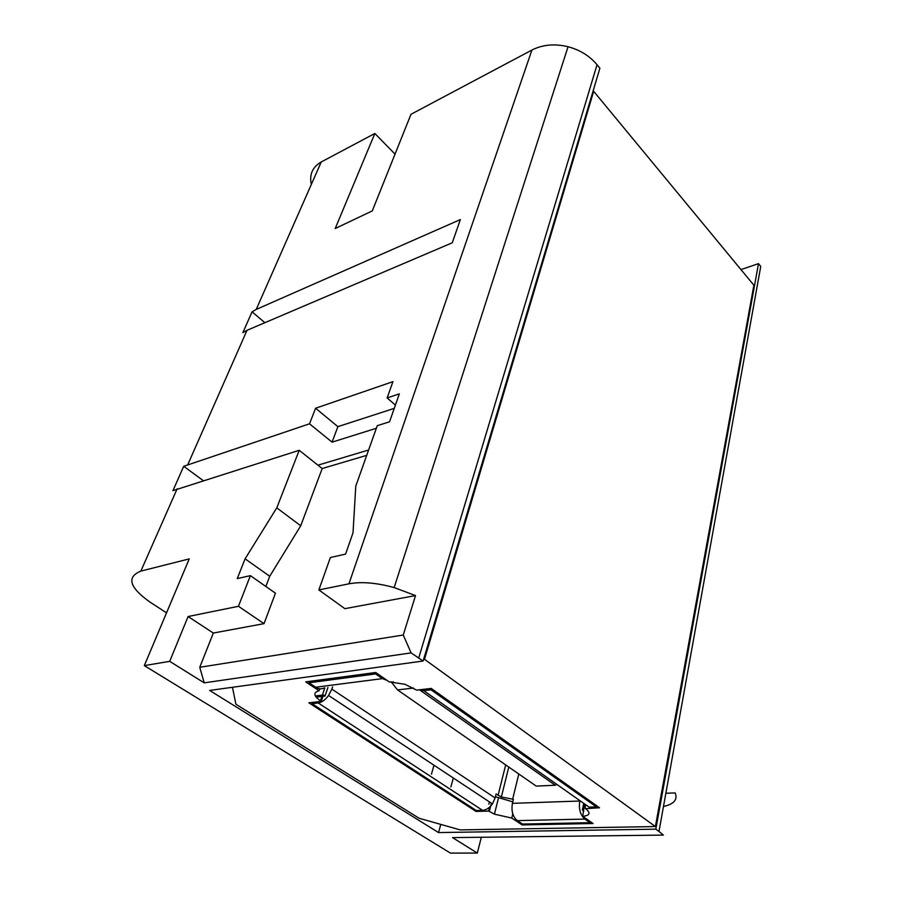 <?xml version="1.0" encoding="UTF-8"?>
<svg xmlns="http://www.w3.org/2000/svg" width="898" height="898" viewBox="0 0 898 898"><rect width="100%" height="100%" fill="white"/><g stroke="black" fill="none" stroke-linecap="round" stroke-linejoin="round"><path stroke-width="1.35" d="M166.534 612.84L150.168 602.221C129.379 587.449 126.27 577.077 140.851 571.106L189.242 558.893L144.32 665.609L169.7 661.343L188.097 616.533L238.441 606.296L264.023 623.65L275.439 593.185L250.385 575.64L238.441 606.296M203.195 480.587L183.72 466.286L309.518 423.811L332.069 442.153L376.352 428.267M247.017 330.307L242.853 332.653L252.08 311.808L256.233 309.417L460.382 219.561L452.255 242.797L247.017 330.307L187.918 464.356M394.256 408.377L337.884 426.651L315.591 408.242L392.931 381.65L387.139 397.937L399.341 393.863L389.552 421.802L377.272 425.674L355.788 486.087L353.015 532.817L345.584 554.1L330.374 557.535L318.857 589.941L348.94 583.823L531.93 50.041L410.992 114.282L372.277 210.907L335.212 228.519L374.859 133.476L321.237 161.966C312.482 167.062 309.181 174.549 311.337 184.416M366.721 455.353L322.18 468.531L299.202 450.302L172.944 490.656L183.72 466.286M315.591 408.242L309.518 423.811M740.985 269.591L758.507 263.642L760.741 266.403L658.975 831.469L655.821 829.18L438.55 832.569L440.761 824.398M374.859 133.476L395.03 154.119M264.023 623.65L213.331 633.045L199.76 667.281L403.258 635.032L415.516 595.576L344.854 608.664L318.857 589.941M199.76 667.281L204.205 682.85L411.104 652.891L403.258 635.032M322.18 468.531L300.718 525.779L276.797 507.841L245.087 558.825L237.263 578.604L250.385 575.64M368.618 450.01L317.948 465.175M531.93 50.041C542.594 44.619 554.638 43.519 568.052 46.718C580.074 49.985 589.739 55.99 597.035 64.746L599.886 68.248L423.115 661.018L209.627 690.427L438.55 832.569M663.465 806.505C674.005 804.125 677.889 799.59 675.139 792.923L665.856 793.271M348.94 583.823C361.411 581.477 376.486 582.735 394.155 587.584L415.516 595.576M300.718 525.779L269.726 576.269L265.853 586.473M299.202 450.302L276.797 507.841M144.32 665.609L450.437 853.1L477.321 853.066L481.317 837.262M658.975 831.469L663.364 835.095L452.513 837.61L477.321 853.066M411.104 652.891L423.115 661.018M204.205 682.85L169.7 661.343M213.331 633.045L188.097 616.533M264.865 322.696L252.08 311.808M337.884 426.651L332.069 442.153M395.401 405.11L387.139 397.937M450.908 786.895L453.322 778.016M655.821 829.18L758.507 263.642M269.726 576.269L245.087 558.825M431.467 774.155L433.97 765.208M423.587 659.424L424.496 659.289L655.394 826.553L460.158 829.898L419.097 818.246L235.905 704.245L232.447 687.284M582.723 816.327L593.073 823.522L522.153 824.925L511.781 818.067L494.439 814.172L488.635 811.062L476.052 811.433L308.89 702.82L321.26 701.36L320.44 700.833C313.503 695.804 313.054 692.437 319.093 690.742L305.69 681.885L375.69 672.501L389.238 681.908L404.852 684.265L416.694 690.135L431.22 688.429L599.527 807.773L585.642 808.671C590.94 812.948 589.964 815.507 582.723 816.327L584.519 803.89M655.394 826.553L753.882 285.216L593.668 91.304L424.496 659.289M583.756 803.362L582.331 810.052L583.206 810.03M332.597 686.88L331.856 689.103L495.124 797.963L492.43 803.89C489.522 807.908 486.233 810.063 482.563 810.333L318.218 702.977L312.055 703.695L476.288 810.524L482.563 810.333M579.872 800.623L579.782 801.027C578.615 809.008 580.31 815.036 584.867 819.088L517.315 820.626C512.758 816.753 511.13 810.984 512.432 803.34L513.409 799.321L501.342 796.997L496.123 793.967L495.124 797.963M413.462 688.036L397.556 689.933L391.146 681.84M391.012 682.244L393.549 681.93M557.108 784.583L555.233 785.234L419.905 690.102M397.556 689.933L536.241 786.098L555.233 785.234M319.093 690.742L319.778 688.755M512.803 801.847L495.427 796.728M318.218 702.977C321.843 702.382 325.301 699.879 328.578 695.467L331.856 689.103M322.966 696.298L325.031 696.04L327.916 687.486M321.933 696.421L316.13 697.129M312.493 702.393L312.055 703.695M325.031 696.04L323.415 694.973L321.26 701.36M489.41 801.903L488.838 804.159M489.635 807.1L488.635 811.062M511.781 818.067L512.792 813.88M476.288 810.524L476.052 811.433M322.382 695.097L315.344 695.961M324.335 687.935C321.45 689.294 318.566 689.058 315.658 687.228L382.413 678.619L375.633 673.915L308.957 682.783L315.658 687.228M309.44 681.38L308.957 682.783M382.413 678.619L386.903 680.291M376.015 672.725L375.633 673.915M590.255 821.569L590.031 822.669L584.867 819.088M583.835 811.107L582.331 810.052M517.315 820.626L522.49 824.05L590.031 822.669M522.378 823.982L522.153 824.925M584.98 808.2L585.721 804.743M589.088 807.111L596.373 806.887L431.04 689.821L423.755 690.663L589.088 807.111M596.62 805.708L596.373 806.887M419.4 689.821L423.755 690.663M431.399 688.564L431.04 689.821M321.237 161.966L256.233 309.417M177.142 488.804L140.851 571.106M418.76 657.875L597.035 64.746M505.686 764.905L498.087 795.28M512.432 803.34L579.782 801.027M512.612 799.355L518.786 773.986M324.818 687.879L320.44 700.833M489.298 811.489L491.386 803.205M394.155 587.584L568.052 46.718M494.439 814.172L498.435 798.165M492.43 803.89L328.578 695.467M508.784 767.06L501.342 796.997"/></g></svg>
